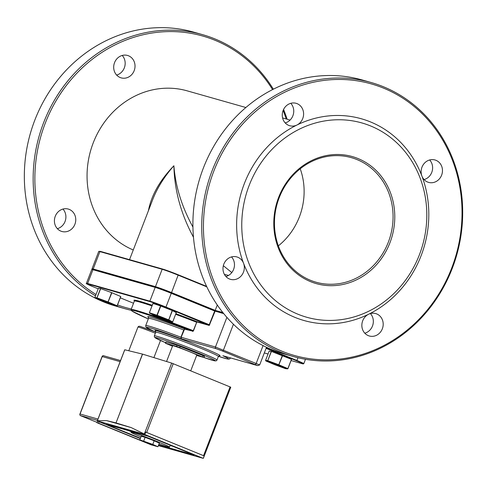<?xml version="1.0" encoding="UTF-8"?>
<svg xmlns="http://www.w3.org/2000/svg" width="487" height="487" viewBox="0 0 487 487"><rect width="100%" height="100%" fill="white"/><g stroke="black" fill="none" stroke-linecap="round" stroke-linejoin="round"><path stroke-width="0.73" d="M97.114 422.418L80.166 415.502L97.461 420.409M97.972 419.082L80.063 413.999L79.752 414.48L80.166 415.502M103.256 355.662L102.294 356.046L102.221 356.569L120.131 361.652M153.143 445.307L151.536 444.99L96.986 422.734L97.601 421.145M143.33 441.447L98.544 423.179L99.092 421.748M98.544 423.179L96.986 422.734M153.095 445.428L147.878 443.304M140.323 438.568L97.278 421.012L124.769 349.812M230.722 387.183L171.686 363.095L142.447 354.086L124.782 349.782M230.095 386.867L203.554 455.662L204.181 455.935L203.353 458.103M158.372 445.611L203.268 458.358L144.797 434.507L145.729 432.091L146.684 432.462L173.232 363.667M203.554 455.662L146.684 432.462M171.686 363.095L144.322 434.014L144.797 434.507M144.322 434.014L131.167 427.58L116.022 422.911L142.569 354.122M145.729 432.091L204.181 455.935M142.447 354.086L116.022 422.911M115.906 422.874L106.714 420.634L97.412 420.701M97.315 420.92L144.773 434.392M131.167 427.58L106.714 420.634M144.742 434.483L97.278 421.012M139.824 439.852L141.224 436.23L145.12 437.338L154.172 440.79L152.778 444.412L139.824 439.852L154.032 445.648L157.934 446.756L152.778 444.412M145.12 437.338L143.726 440.96M154.172 440.79L159.328 443.133L157.934 446.756M159.042 443.882A20.594 0.864 -158.9 0 0 169.488 447.096A20.594 0.864 -158.9 0 0 150.586 438.878A20.594 0.864 -158.9 0 0 131.064 432.273A20.594 0.864 -158.9 0 0 140.962 436.906M129.025 430.8L131.277 431.719M140.445 438.251L106.501 424.402L148.066 436.206L194.051 454.961L158.64 444.911M170.109 445.489L172.459 446.159M166.56 361.518L172.66 345.715A12.948 0.542 21.1 0 1 184.932 349.873A12.948 0.542 21.1 0 1 196.815 355.035L190.727 370.808M152.681 199.676L152.778 199.433C157.295 187.836 164.332 176.611 173.889 165.763C159.833 180.336 151.335 195.342 148.401 210.774M231.788 272.568L223.338 265.701M192.925 227.052C181.803 206.756 175.46 186.326 173.889 165.763C174.437 190.259 180.963 214.085 193.467 237.248M228.567 275.417L224.41 274.418M245.886 107.517L187.142 90.838A84.16 76.514 105.8 0 0 91.921 146.502A84.16 76.514 105.8 0 0 133.268 249.983M165.416 343.225L165.884 342.02L177.012 345.155L203.14 355.687L204.522 356.32L204.053 357.531L176.544 346.36L165.416 343.225L172.477 346.178M196.657 355.455L204.053 357.531M95.068 298.087L97.144 298.342L107.968 302.324L116.71 306.049L114.628 305.793L95.068 298.087L94.831 297.581L98.423 288.286L100.523 288.548L111.633 292.632L120.806 296.534L117.215 305.836L120.8 296.534M100.523 288.548L96.937 297.843L94.837 297.581L98.417 288.286M97.144 298.342L96.98 297.886L100.681 288.602M111.633 292.632L108.047 301.922L97.096 297.892M107.968 302.324L111.87 292.724M120.721 296.492L117.136 305.787L108.284 302.013M116.71 306.049L117.221 305.83M176.288 312.617L172.708 321.937L172.197 322.132L153.454 315.241L149.357 312.757L153.009 303.45L160.777 306.013L172.209 310.511L176.288 312.617L172.702 321.944M172.702 321.913L168.806 319.886L172.392 310.59M149.606 313.238L168.35 320.136L168.806 319.886M168.35 320.136L172.197 322.132M152.955 303.431L149.363 312.739L153.009 303.45M172.209 310.511L168.721 319.886M168.624 319.807L157.191 315.302L160.777 306.013M157.051 315.686L157.191 315.302M267.68 360.672L265.573 360.41L269.159 351.115L271.265 351.377L267.722 360.721L271.423 351.431L291.543 359.363L287.957 368.665L291.543 359.363M282.375 355.461L278.789 364.751L267.838 360.721M267.88 361.171L287.446 368.878L285.37 368.622L274.546 364.641L265.805 360.916L267.88 361.171L267.722 360.721M278.704 365.153L282.612 355.553M265.805 360.916L265.567 360.417L269.159 351.115M287.446 368.878L287.957 368.659M160.546 305.927L156.96 315.217L149.424 312.739M226.887 317.366L215.449 347.018L181.127 337.272L184.67 328.877L183.745 329.967L180.951 337.211L181.426 338.83L180.951 337.211A45.315 1.899 -158.9 0 0 145.716 325.614L145.857 326.893L146.66 327.66L155.767 332.158A44.019 1.845 21.1 0 1 149.199 327.666A44.019 1.845 21.1 0 1 181.426 338.83L216.076 348.668L222.51 351.036L257.532 365.585L222.888 355.747A44.019 1.845 21.1 0 1 218.432 356.338L227.368 358.98L229.334 359.089L230.272 358.243A45.315 1.899 -158.9 0 0 229.785 357.708M184.798 329.206L192.657 331.148L184.67 328.877A46.612 1.954 -158.9 0 0 148.438 317.36M192.779 331.477L193.503 330.746L192.657 331.148A64.089 2.685 21.1 0 0 136.47 311.23A64.089 2.685 21.1 0 0 148.298 318.936M193.503 330.746L196.949 321.651L193.278 330.661A64.734 2.709 -158.9 0 0 131.094 309.574L131.916 311.016L148.298 318.942M197.071 321.98L209.221 325.432L215.23 310.84L214.7 311.023L209.093 325.097L196.949 321.651A65.386 2.739 -158.9 0 0 175.892 313.689M291.457 359.321L287.872 368.616L279.027 364.848M178.242 274.802A12.559 0.524 -158.9 0 0 162.628 269.055A0.39 0.353 105.8 0 0 162.597 269.043L178.248 274.802L206.591 286.362L178.254 274.802L171.552 292.584A12.948 0.542 -158.9 0 0 155.456 286.66A0.39 0.353 105.8 0 0 155.645 287.153A12.559 0.524 21.1 0 1 171.26 292.9L215.211 310.834L223.326 313.141L215.217 310.834L215.193 310.389L171.552 292.584L171.26 292.9L215.193 310.828M155.645 287.153A0.39 0.353 105.8 0 0 155.609 287.147L93.37 269.475A0.39 0.353 105.8 0 1 93.401 269.488L155.572 287.135M217.275 305.008L215.193 310.389L222.863 312.563M279.209 197.692A64.734 58.854 -74.2 0 1 351.444 157.672A64.734 58.854 -74.2 0 1 390.379 236.025A64.734 58.854 -74.2 0 1 316.081 282.223A64.734 58.854 -74.2 0 1 279.209 197.692M300.229 168.788A64.734 58.854 -74.2 0 1 278.345 245.856M117.562 304.947A141.127 128.306 105.8 0 0 131.307 309.014M286.222 118.968A141.127 128.306 105.8 0 0 283.124 110.476M272.574 89.596A141.127 128.306 105.8 0 0 71.753 78.851A141.127 128.306 105.8 0 0 96.018 294.507M95.495 295.865A142.417 129.481 -74.2 0 1 44.81 119.692A142.417 129.481 -74.2 0 1 202.537 34.644A142.417 129.481 -74.2 0 1 214.864 38.893A142.417 129.481 -74.2 0 1 273.359 89.2M283.574 109.459A142.417 129.481 -74.2 0 1 287.111 119.218M131.161 310.28A142.417 129.481 -74.2 0 1 124.739 308.655A142.417 129.481 -74.2 0 1 116.673 306.043M202.537 34.644L193.716 32.142A142.417 129.481 105.8 0 0 34.096 122.054A142.417 129.481 105.8 0 0 95.02 297.995M95.994 298.482A142.417 129.481 105.8 0 0 103.597 301.897A142.417 129.481 105.8 0 0 114.372 305.696M114.737 305.806A142.417 129.481 105.8 0 0 115.924 306.146L124.739 308.655M120.167 77.524A11.651 10.592 105.8 0 0 121.172 77.871A11.651 10.592 105.8 0 0 134.546 69.556A11.651 10.592 105.8 0 0 127.539 55.457A11.651 10.592 105.8 0 0 114.342 63.213A11.651 10.592 105.8 0 0 120.167 77.524M60.893 231.136A11.651 10.592 105.8 0 0 61.904 231.483A11.651 10.592 105.8 0 0 75.278 223.168A11.651 10.592 105.8 0 0 68.265 209.063A11.651 10.592 105.8 0 0 55.068 216.818A11.651 10.592 105.8 0 0 60.893 231.136M116.643 75.077A11.651 10.592 105.8 0 0 118.481 74.377A11.651 10.592 105.8 0 0 122.213 55.451M57.375 228.683A11.651 10.592 105.8 0 0 65.136 212.624A11.651 10.592 105.8 0 0 62.945 209.063M293.308 356.508L284.493 354.006A142.417 129.481 -74.2 0 1 272.166 349.757A142.417 129.481 -74.2 0 1 200.948 174.784A142.417 129.481 -74.2 0 1 362.285 79.996L371.106 82.504A142.417 129.481 105.8 0 0 209.763 177.292A142.417 129.481 105.8 0 0 280.981 352.259A142.417 129.481 105.8 0 0 293.308 356.508A142.417 129.481 105.8 0 0 454.651 261.72A142.417 129.481 105.8 0 0 383.433 86.753A142.417 129.481 105.8 0 0 371.106 82.504M424.08 179.587A11.651 10.592 105.8 0 0 432.133 171.272A11.651 10.592 105.8 0 0 429.656 159.967M285.212 122.937A11.651 10.592 105.8 0 0 293.265 114.622A11.651 10.592 105.8 0 0 290.788 103.311M225.944 276.543A11.651 10.592 105.8 0 0 233.991 268.227A11.651 10.592 105.8 0 0 231.514 256.917M364.812 333.199A11.651 10.592 105.8 0 0 372.859 324.878A11.651 10.592 105.8 0 0 370.382 313.573M281.967 351.2A141.127 128.306 -74.2 0 1 255.115 111.864A141.127 128.306 -74.2 0 1 461.098 195.896A141.127 128.306 -74.2 0 1 281.967 351.2M296.906 125.037A11.651 10.592 105.8 0 0 303.596 113.483A11.651 10.592 105.8 0 0 296.108 103.311A11.651 10.592 105.8 0 0 282.91 111.066A11.651 10.592 105.8 0 0 288.736 125.384A11.651 10.592 105.8 0 0 289.747 125.731A11.651 10.592 105.8 0 0 296.906 125.037A104.869 95.349 105.8 0 0 244.346 183.599A104.869 95.349 105.8 0 0 243.561 263.284A11.651 10.592 105.8 0 0 236.834 256.923A11.651 10.592 105.8 0 0 223.636 264.678A11.651 10.592 105.8 0 0 229.462 278.99A11.651 10.592 105.8 0 0 230.473 279.343A11.651 10.592 105.8 0 0 241.497 275.551A11.651 10.592 105.8 0 0 243.561 263.284A104.869 95.349 105.8 0 0 368.543 314.273A11.651 10.592 105.8 0 0 361.847 325.237A11.651 10.592 105.8 0 0 368.33 335.646A11.651 10.592 105.8 0 0 369.341 335.993A11.651 10.592 105.8 0 0 382.715 327.678A11.651 10.592 105.8 0 0 375.708 313.573A11.651 10.592 105.8 0 0 368.543 314.273A104.869 95.349 105.8 0 0 421.888 176.026A11.651 10.592 105.8 0 0 427.604 182.041A11.651 10.592 105.8 0 0 428.615 182.388A11.651 10.592 105.8 0 0 441.989 174.072A11.651 10.592 105.8 0 0 434.976 159.967A11.651 10.592 105.8 0 0 423.952 163.754A11.651 10.592 105.8 0 0 421.888 176.026A104.869 95.349 105.8 0 0 296.906 125.037M278.637 197.393A66.031 60.035 105.8 0 0 341.533 284.749A66.031 60.035 105.8 0 0 382.672 178.145A66.031 60.035 105.8 0 0 278.637 197.393M249.18 185.377A100.986 91.812 -74.2 0 1 408.289 155.931A100.986 91.812 -74.2 0 1 345.374 318.979A100.986 91.812 -74.2 0 1 249.18 185.377M128.799 350.762L137.949 327.063A12.948 0.542 21.1 0 1 155.213 333.193A12.948 0.542 21.1 0 1 155.353 333.254M80.063 413.999L102.221 356.569M177.012 345.155L176.544 346.36M180.227 346.336L179.764 347.541M203.14 355.687L202.677 356.892M166.116 342.063L165.653 343.268M183.922 330.034L183.745 329.967A45.315 1.899 21.1 0 0 148.511 318.376L145.716 325.614M196.766 322.297L196.541 322.217A64.734 2.709 21.1 0 0 175.649 314.316M209.221 325.432L165.671 307.382A12.559 0.524 21.1 0 0 150.057 301.636L87.812 283.97A12.559 0.524 21.1 0 0 93.364 286.855L93.364 286.855C81.524 281.669 88.36 284.548 86.455 283.264A12.948 0.542 -158.9 0 1 87.623 283.471A0.39 0.353 105.8 0 0 87.812 283.97M209.708 324.902L165.964 307.066L165.671 307.382M223.703 313.61L214.7 311.023L171.272 293.308L165.964 307.066A12.948 0.542 -158.9 0 0 149.868 301.143A0.39 0.353 105.8 0 0 150.057 301.636M223.028 355.796L257.647 365.621L259.674 364.927L215.449 347.018A1.297 1.175 105.8 0 0 216.076 348.668M219.223 355.693A34.875 1.461 -158.9 0 0 201.502 347.103A34.875 1.461 -158.9 0 0 167.528 334.198A34.875 1.461 -158.9 0 0 155.615 331.154M155.53 331.05L155.737 332.256A33.579 1.406 21.1 0 1 200.516 348.162A33.579 1.406 21.1 0 1 218.395 356.429L216.995 360.051A33.579 1.406 -158.9 0 0 186.174 346.653A33.579 1.406 -158.9 0 0 154.336 335.878L154.403 337.004L155.268 337.856L165.61 342.726A32.288 1.351 21.1 0 1 163.62 339.847A32.288 1.351 21.1 0 1 207.559 356.807A32.288 1.351 21.1 0 1 203.919 357.513M263.071 345.593L256.229 363.332A1.297 0.536 112.2 0 1 255.243 364.392M233.425 324.251L223.496 349.976A1.297 0.536 112.2 0 1 222.51 351.036M162.561 269.031L100.389 251.383A0.39 0.353 105.8 0 0 99.92 251.609L162.159 269.281A12.948 0.542 21.1 0 1 178.26 275.204L206.829 286.861M134.643 300.996L134.333 300.723L134.351 301.124A64.734 2.709 21.1 0 1 151.993 305.915M152.242 305.276A65.386 2.739 -158.9 0 0 134.375 300.826M133.535 303.243L120.301 297.843L133.535 303.243M98.21 288.834L93.364 286.855L98.21 288.834M266.072 348.345L296.595 360.794A12.559 0.524 21.1 0 1 302.147 363.686L291.086 360.544M268.045 354L264.301 352.941L268.045 354.006M171.26 292.9L171.272 293.308A12.948 0.542 21.1 0 0 155.176 287.385L149.868 301.143L87.623 283.471L92.938 269.713L155.176 287.385A0.39 0.353 105.8 0 1 155.609 287.147L171.266 292.906M91.769 269.506L93.37 269.475A0.39 0.353 105.8 0 0 92.938 269.713A12.948 0.542 21.1 0 0 91.769 269.506L86.455 283.264M297.953 357.726L296.893 360.477L266.219 347.968M305.477 359.278L303.785 363.667A12.948 0.542 -158.9 0 0 296.893 360.477L296.595 360.794M291.086 360.55L302.183 363.698A0.39 0.353 -74.2 0 1 302.147 363.686M92.14 269.232L92.043 268.781A12.948 0.542 -158.9 0 1 93.212 268.988L99.92 251.609A12.948 0.542 21.1 0 0 98.751 251.402L100.352 251.371L162.597 269.043A0.39 0.353 105.8 0 0 162.159 269.281L155.456 286.66L93.212 268.988A0.39 0.353 105.8 0 0 93.388 269.481M137.949 327.063L138.649 326.327L139.848 326.29L154.032 331.379M153.91 357.616L160.515 340.498M120.551 360.563L103.147 355.62M79.752 414.48L102.294 356.046M124.715 349.776L97.321 420.762M230.783 387.189L203.396 458.176M131.374 431.464L131.064 432.273M170.207 445.24L169.488 447.096M152.778 199.433L129.536 259.656M290.082 120.064L282.582 117.933M219.357 355.674L218.395 356.429M155.737 332.256L154.336 335.878M203.901 357.507L214.992 360.897L216.411 360.739L216.995 360.051M148.346 317.238L148.511 318.376M230.412 357.89L230.272 358.243M266.492 347.268L259.674 364.927M134.351 301.124L131.094 309.574M302.183 363.698L303.785 363.667M98.751 251.402L92.043 268.781"/></g></svg>
